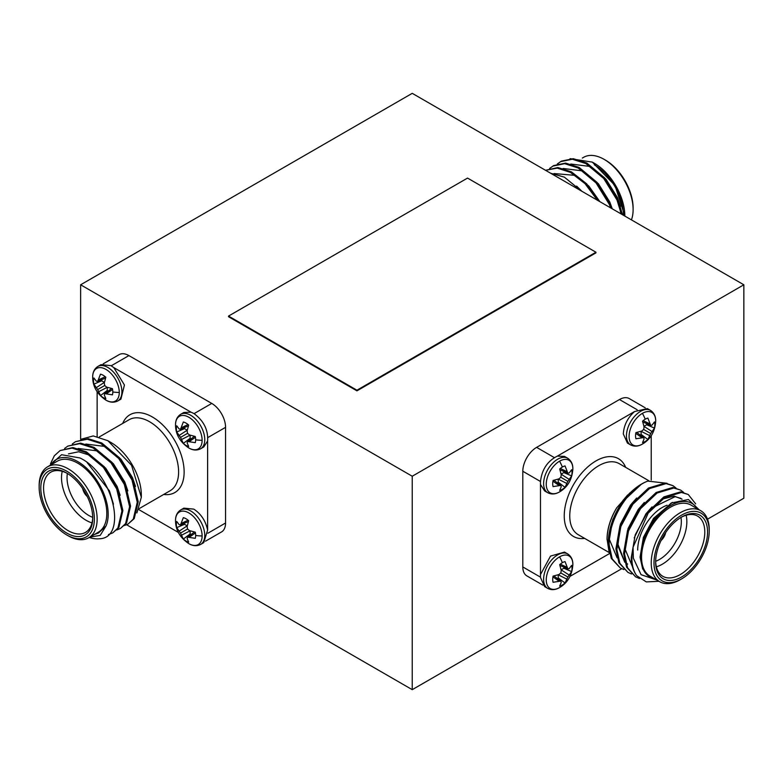 <?xml version="1.0" encoding="UTF-8"?>
<svg xmlns="http://www.w3.org/2000/svg" width="783" height="783" viewBox="0 0 783 783"><rect width="100%" height="100%" fill="white"/><g stroke="black" fill="none" stroke-linecap="round" stroke-linejoin="round"><path stroke-width="1.17" d="M202.122 535.954A18.812 10.864 60 0 1 188.605 543.51L188.605 543.51C180.002 537.618 175.637 530.052 175.519 520.842L175.519 520.842A18.812 10.864 60 0 1 175.519 520.597A18.812 10.864 60 0 1 188.82 512.914A18.812 10.864 60 0 1 202.122 535.954A26.828 15.484 180 0 1 195.662 535.464A13.644 7.879 60 0 1 195.28 538.332L187.558 537.138L187.127 538.469L188.674 542.149A13.644 7.879 60 0 1 186.011 541.043A13.644 7.879 60 0 1 183.339 539.066L180.511 533.066L176.733 527.625A13.644 7.879 60 0 1 176.361 524.326A13.644 7.879 60 0 1 176.733 521.458L179.141 524.649L180.511 524.933L183.339 517.651A13.644 7.879 60 0 1 188.674 520.734L187.127 526.548L187.558 529.005L189.466 530.61L195.28 532.166A13.644 7.879 60 0 1 195.662 535.464M202.122 440.291A18.812 10.864 60 0 1 188.605 447.847L188.605 447.847C180.002 441.945 175.637 434.389 175.519 425.179A18.812 10.864 60 0 1 175.519 425.169A18.812 10.864 60 0 1 175.519 424.924A18.812 10.864 60 0 1 188.82 417.241A18.812 10.864 60 0 1 202.122 440.291A26.828 15.484 180 0 1 195.662 439.801A13.644 7.879 60 0 1 195.28 442.669L187.558 441.475L187.127 442.806L188.674 446.476A13.644 7.879 60 0 1 186.011 445.37A13.644 7.879 60 0 1 183.339 443.403L180.511 437.403L176.733 431.962A13.644 7.879 60 0 1 176.361 428.663A13.644 7.879 60 0 1 176.733 425.795L179.141 428.986L180.511 429.27L183.339 421.988A13.644 7.879 60 0 1 188.674 425.061L187.127 430.885L187.558 433.342L189.466 434.947L195.28 436.503A13.644 7.879 60 0 1 195.662 439.801M119.28 392.459A18.812 10.864 60 0 1 105.754 400.015L105.754 400.015C97.151 394.113 92.785 386.557 92.668 377.337A18.812 10.864 60 0 1 92.668 377.337A18.812 10.864 60 0 1 92.668 377.093A18.812 10.864 60 0 1 105.969 369.41A18.812 10.864 60 0 1 119.28 392.459A26.828 15.484 180 0 1 112.811 391.97A13.644 7.879 60 0 1 112.429 394.838L104.707 393.643L104.276 394.975L105.832 398.645A13.644 7.879 60 0 1 103.16 397.539A13.644 7.879 60 0 1 100.488 395.572L97.669 389.572L93.891 384.13A13.644 7.879 60 0 1 93.51 380.832A13.644 7.879 60 0 1 93.891 377.964L96.299 381.145L97.669 381.438L100.488 374.157A13.644 7.879 60 0 1 105.832 377.23L104.276 383.053L104.707 385.51L106.615 387.105L112.429 388.671A13.644 7.879 60 0 1 112.811 391.97M572.853 564.778C572.98 559.943 571.247 556.312 567.655 553.894A19.918 11.5 -60 0 0 557.692 554.873A19.918 11.5 -60 0 0 543.608 579.273A19.918 11.5 -60 0 0 547.728 588.395C551.438 590.274 555.372 590.01 559.542 587.583L559.542 587.583A18.812 10.864 -60 0 1 546.25 579.9A18.812 10.864 -60 0 1 559.551 556.85A18.812 10.864 -60 0 1 572.853 564.778L572.853 564.778C572.05 575.182 567.685 582.738 559.767 587.456L559.767 587.456A18.812 10.864 -60 0 1 559.551 587.583A26.828 15.484 -120 0 0 562.36 584.979A13.644 7.879 -60 0 1 559.698 586.085L561.245 582.405L560.814 581.074L553.092 582.278A13.644 7.879 -60 0 1 552.71 579.41A13.644 7.879 -60 0 1 553.092 576.112L558.905 574.546L560.814 572.941L561.245 570.484L559.698 564.67A13.644 7.879 -60 0 1 562.36 562.693A13.644 7.879 -60 0 1 565.032 561.587L567.861 568.879L569.231 568.585L571.639 565.404A13.644 7.879 -60 0 1 571.639 571.57L567.861 577.012L565.032 583.002A13.644 7.879 -60 0 1 562.36 584.979M642.403 444.078A18.812 10.864 -60 0 1 629.092 436.395A18.812 10.864 -60 0 1 642.403 413.355A18.812 10.864 -60 0 1 655.704 421.283L655.704 421.283C654.901 431.687 650.536 439.243 642.608 443.951A18.812 10.864 -60 0 1 642.608 443.951A18.812 10.864 -60 0 1 642.403 444.078A26.828 15.484 -120 0 0 645.212 441.485A13.644 7.879 -60 0 1 642.54 442.591L644.096 438.911L643.665 437.58L635.943 438.774A13.644 7.879 -60 0 1 635.561 435.916A13.644 7.879 -60 0 1 635.943 432.608L641.757 431.051L643.665 429.446L644.096 426.989L642.54 421.176A13.644 7.879 -60 0 1 645.212 419.199A13.644 7.879 -60 0 1 647.884 418.093L650.702 425.375L652.073 425.091L654.48 421.91A13.644 7.879 -60 0 1 654.48 428.066L650.702 433.508L647.884 439.508A13.644 7.879 -60 0 1 645.212 441.485M572.853 469.115C572.98 464.28 571.247 460.649 567.655 458.221A19.918 11.5 -60 0 0 557.692 459.21A19.918 11.5 -60 0 0 543.608 483.61A19.918 11.5 -60 0 0 547.728 492.722C551.438 494.611 555.372 494.337 559.542 491.92L559.542 491.92A18.812 10.864 -60 0 1 546.25 484.227A18.812 10.864 -60 0 1 559.551 461.187A18.812 10.864 -60 0 1 572.853 469.115L572.853 469.115C572.05 479.519 567.685 487.075 559.767 491.793A18.812 10.864 -60 0 1 559.767 491.793A18.812 10.864 -60 0 1 559.551 491.91A26.828 15.484 -120 0 0 562.36 489.316A13.644 7.879 -60 0 1 559.698 490.422L561.245 486.742L560.814 485.411L553.092 486.605A13.644 7.879 -60 0 1 552.71 483.747A13.644 7.879 -60 0 1 553.092 480.449L558.905 478.883L560.814 477.278L561.245 474.821L559.698 469.007A13.644 7.879 -60 0 1 562.36 467.03A13.644 7.879 -60 0 1 565.032 465.924L567.861 473.206L569.231 472.922L571.639 469.741A13.644 7.879 -60 0 1 571.639 475.898L567.861 481.349L565.032 487.339A13.644 7.879 -60 0 1 562.36 489.316M631.421 219.876A41.01 23.676 -120 0 0 633.114 209.58L633.114 207.984A39.052 22.55 60 0 0 605.494 160.153L604.114 159.36A41.01 23.676 -120 0 0 583.609 157.324L582.327 158.068M550.635 173.239L564.386 177.154L581.221 190.895M592.33 162.12L615.017 185.483L624.824 215.961A42.957 24.802 60 0 0 594.454 163.344L592.33 162.12L570.073 158.636M599.279 201.319L586.643 183.799L571.433 171.849L557.927 167.542L545.536 170.293L557.261 168.12L570.474 172.397L585.048 183.682L597.419 200.242M622.495 214.728L617.953 199.44L604.682 177.927L586.78 162.991L573.273 158.685L561.401 161.132L557.3 163.98M621.31 214.043L616.994 199.998L603.722 178.475L585.821 163.539L572.314 159.233L560.442 161.68M612.14 208.748L610.28 203.874L597.008 182.351L579.107 167.415L565.6 163.109L553.728 165.556L549.627 168.414M610.691 207.906L609.321 204.422L596.049 182.909L578.148 167.973L564.641 163.667L552.769 166.113M203.766 542.639L207.612 530.091C205.655 520.881 201.055 513.893 193.802 509.126L183.848 508.147L180.716 509.948A19.918 11.5 60 0 1 190.68 510.937A19.918 11.5 60 0 1 204.764 535.327A19.918 11.5 60 0 1 200.634 544.449L203.766 542.648M175.519 425.179L175.509 424.915C175.5 420.099 177.232 416.556 180.716 414.285A19.918 11.5 60 0 1 190.68 415.274A19.918 11.5 60 0 1 204.764 439.664A19.918 11.5 60 0 1 200.634 448.786L203.766 446.976L207.612 440.986C208.307 429.867 203.707 420.696 193.812 413.463L190.964 412.152L183.848 412.484L182.41 413.6M120.915 399.144L124.438 385.011L113.789 367.599L110.961 365.632L100.997 364.643L97.875 366.454A19.918 11.5 60 0 1 107.829 367.442A19.918 11.5 60 0 1 121.913 391.833A19.918 11.5 60 0 1 117.793 400.955L120.915 399.144M68.15 535.758L66.77 534.965A39.052 22.55 -120 0 0 94.381 519.021A39.052 22.55 -120 0 0 66.77 471.19A39.052 22.55 -120 0 0 39.15 487.134A39.052 22.55 -120 0 0 66.77 534.965L68.15 535.758A41.01 23.676 60 0 0 88.655 537.794A41.01 23.676 60 0 0 94.939 504.937A41.01 23.676 60 0 0 68.15 468.792A41.01 23.676 60 0 0 47.646 466.766A41.01 23.676 60 0 0 39.15 485.538L39.15 487.134M66.77 533.057A36.713 21.2 60 0 1 40.804 488.093A36.713 21.2 60 0 1 66.77 473.098L66.77 473.098A36.713 21.2 60 0 1 92.727 518.062A36.713 21.2 60 0 1 66.77 533.057M67.465 473.519A34.755 20.064 -120 0 0 50.768 472.178A34.755 20.064 -120 0 0 45.443 500.034A34.755 20.064 -120 0 0 68.15 530.659A34.755 20.064 -120 0 0 85.523 532.381A34.755 20.064 -120 0 0 92.717 517.25M92.002 522.878A34.755 20.064 60 0 1 86.101 520.294A34.755 20.064 60 0 1 62.239 471.317M67.387 473.47A30.85 17.813 -120 0 0 88.861 515.517A30.85 17.813 -120 0 0 92.717 517.338M107.878 440.712L110.951 442.493A42.957 24.802 60 0 1 141.332 495.101L141.332 497.244L131.534 465.288L107.878 440.712L93.255 435.935L81.148 439.234M136.888 512.934L141.332 497.244M89.81 537.128L100.204 535.396L106.028 525.99A42.957 24.802 -120 0 0 77.811 461.618A42.957 24.802 -120 0 0 50.905 464.877M49.662 465.601L61.593 454.717L79.935 457.947C113.633 473.784 127.746 538.009 99.51 538.763A48.82 28.188 60 0 1 89.213 537.471M88.655 537.794L98.315 532.215A41.01 23.676 -120 0 0 104.599 499.348A41.01 23.676 -120 0 0 77.811 463.213A41.01 23.676 -120 0 0 57.306 461.187L47.646 466.766M72.3 443.99L75.442 441.69L87.314 439.243L100.831 443.55L118.722 458.486L132.004 480.008L137.26 502.236L133.276 519.129L128.099 524.033L124.487 525.53M75.442 441.69L88.273 438.695L101.78 443.002L119.682 457.938L132.963 479.45L138.219 501.678L134.236 518.571L128.099 524.033M50.504 463.79L54.311 455.814L60.105 450.548L71.977 448.101L85.484 452.408L103.385 467.343L116.657 488.866L121.923 511.093L117.939 527.987L112.762 532.89L108.445 534.554M60.105 450.548L72.936 447.553L86.443 451.86L104.345 466.795L117.616 488.308L122.882 510.536L118.899 527.429L112.762 532.89M64.637 448.424L67.778 446.124L79.641 443.677L93.157 447.984L111.059 462.919L124.331 484.432L129.596 506.66L125.603 523.553L120.425 528.466L116.824 529.954M67.778 446.124L80.6 443.119L94.117 447.426L112.018 462.361L125.29 483.874L130.555 506.112L126.562 523.005L120.425 528.466M82.714 488.631A8.985 5.187 -120 0 0 87.246 496.491M83.204 489.375A8.985 5.187 -120 0 0 86.854 495.688M634.621 411.506L557.408 456.088C547.434 461.04 541.787 469.614 540.476 481.799L540.476 577.462L544.606 586.584L547.728 588.395M650.497 410.39L647.365 408.589L634.582 411.535C627.575 417.838 623.826 425.316 623.327 433.978L627.447 443.09L630.579 444.891A19.918 11.5 -60 0 1 626.459 435.779A19.918 11.5 -60 0 1 640.543 411.378A19.918 11.5 -60 0 1 650.497 410.39C654.099 412.817 655.831 416.448 655.704 421.283M540.75 484.873L544.606 490.912L546.289 491.607M709.222 531.07A39.052 22.55 120 0 0 681.601 515.126A39.052 22.55 120 0 0 653.991 562.957A39.052 22.55 120 0 0 681.601 578.901A39.052 22.55 120 0 0 709.222 531.07L709.222 529.474A41.01 23.676 -60 0 0 700.726 510.702A41.01 23.676 -60 0 0 669.132 521.693A41.01 23.676 -60 0 0 651.231 562.957A41.01 23.676 -60 0 0 659.717 581.73A41.01 23.676 -60 0 0 680.221 579.704L681.601 578.901M655.645 562.008A36.713 21.2 -60 0 1 681.601 517.044A36.713 21.2 -60 0 1 707.568 532.029A36.713 21.2 -60 0 1 681.601 576.993A36.713 21.2 -60 0 1 655.645 562.008M655.655 561.186A34.755 20.064 120 0 0 662.849 576.317A34.755 20.064 120 0 0 689.627 567.009A34.755 20.064 120 0 0 704.798 532.029A34.755 20.064 120 0 0 697.604 516.114A34.755 20.064 120 0 0 680.907 517.455M637.695 550.048A34.755 20.064 -60 0 1 662.271 507.472A34.755 20.064 -60 0 1 667.106 505.241M686.133 515.263A34.755 20.064 -60 0 1 686.848 521.664A34.755 20.064 -60 0 1 656.369 566.814M655.655 561.284A30.85 17.813 120 0 0 681.327 521.664A30.85 17.813 120 0 0 680.985 517.416M607.04 539.781C607.187 529.288 610.397 518.649 616.661 507.883A42.957 24.802 -60 0 0 607.04 539.047L609.037 551.643M658.992 581.28L646.298 581.906L636.696 575.681A48.82 28.188 -60 0 1 631.901 558.181A48.82 28.188 -60 0 1 633.065 547.239L633.349 558.181L641.091 574.693L656.741 580.017M697.467 508.823A42.957 24.802 120 0 0 669.348 506.288A42.957 24.802 120 0 0 642.608 543.03L653.864 519.403L671.256 503.009L688.384 499.505L699.17 509.811M700.726 510.702L691.066 505.123A41.01 23.676 120 0 0 659.462 516.114A41.01 23.676 120 0 0 641.561 557.379A41.01 23.676 120 0 0 650.056 576.151L659.717 581.73M623.836 569.544L620.273 567.978L612.218 558.925L609.194 545.066C608.009 521.087 627.79 488.357 647.776 481.105A48.82 28.188 120 0 0 641.561 484.041A48.82 28.188 120 0 0 621.996 502.363L641.561 484.041M620.273 567.978L611.259 558.367L608.234 544.518C608.137 530.473 612.727 516.418 621.996 502.363M636.696 575.681C633.232 570.905 631.411 564.944 631.245 557.799L635.228 534.828L647.228 512.581L663.847 496.902L680.466 491.91L688.267 494.494L695.666 503.88M639.476 578.5L635.61 576.836L627.555 567.783L624.531 553.924L628.514 530.952L640.514 508.705L657.133 493.026L673.752 488.034L680.593 490.06L683.686 492.448M635.61 576.836L626.596 567.225L623.571 553.375L627.555 530.404L639.554 508.147L656.174 492.478L672.793 487.476L680.593 490.06M631.509 573.978L627.946 572.402L619.882 563.349L616.857 549.5L620.85 526.528L632.84 504.272L649.459 488.602L666.088 483.61L672.92 485.636L676.023 488.015M627.946 572.402L618.922 562.801L615.898 548.942L619.891 525.97L631.881 503.723L648.5 488.044L665.129 483.052L672.92 485.636M633.065 547.239L648.187 513.129L664.806 497.459L681.425 492.468L688.267 494.494M661.518 539.634A8.985 5.187 120 0 0 665.168 533.311M570.053 576.347L609.497 553.571M651.231 480.077L651.231 435.749M567.655 458.221L564.523 456.42L557.369 456.107M567.655 553.894L564.523 552.084L550.518 556.096L540.75 574.086M661.126 540.427A8.985 5.187 120 0 0 665.658 532.577M655.802 579.469L649.479 576.699C643.949 573.205 641.13 566.863 641.023 557.692L642.608 543.03M616.661 507.883L629.875 492.889M637.137 409.734L619.47 399.536L536.619 447.367L554.286 457.566M540.485 481.486L522.809 471.278L522.809 566.951L540.485 577.149M667.038 483.287L647.776 481.105M619.47 399.536A19.526 11.275 -60 0 1 629.229 398.567L645.212 407.796M542.844 585.116L526.861 575.887A19.526 11.275 -60 0 1 522.809 566.951M522.809 471.278A19.526 11.275 -60 0 1 536.619 447.367M649.479 576.699L642.657 568.908L640.063 557.144L643.381 537.432L653.551 518.336L672.401 502.383M634.21 537.911L645.877 513.912L652.014 506.875M662.379 499.074L674.143 496.119L682.091 499.163M680.427 498.115L681.866 499.192M632.468 566.696L624.717 548.286L628.035 528.574L638.214 509.479L644.34 502.441M624.795 562.263L617.053 543.852L620.371 524.14L630.54 505.055L636.667 498.017M617.121 557.839L609.38 539.428L612.697 519.716L622.867 500.621L627.672 494.934M652.973 507.423L675.103 496.667L680.907 498.38M627.633 564.093L625.754 562.82M624.707 561.92L618.012 544.41L619.833 529.602M557.437 482.905A11.285 6.518 120 0 0 558.25 482.23L565.032 487.339M566.882 483.493L558.25 479.147L558.25 482.23M567.861 481.349L560.814 477.278M569.231 479.431L561.117 474.165M571.639 475.898L563.819 472.58L561.157 474.126M563.819 472.58A11.285 6.518 120 0 0 563.995 471.542M567.861 473.206L559.953 469.79M566.882 471.572L560.285 468.488M558.905 485.391L552.945 481.212M560.814 485.411L553.904 480.273M640.288 435.074A11.285 6.518 120 0 0 641.101 434.399L647.884 439.508M649.733 435.661L641.101 431.316L641.101 434.399M650.702 433.508L643.665 429.446M652.073 431.599L643.959 426.334M654.48 428.066L646.67 424.748L643.998 426.295M646.67 424.748A11.285 6.518 120 0 0 646.846 423.711M650.702 425.375L642.804 421.959M649.733 423.74L643.137 420.657M641.757 437.56L635.786 433.381M643.665 437.58L636.745 432.441M557.437 578.568A11.285 6.518 120 0 0 558.25 577.893L565.032 583.002M566.882 579.156L558.25 574.81L558.25 577.893M567.861 577.012L560.814 572.941M569.231 575.094L561.117 569.828M571.639 571.57L563.819 568.252L561.157 569.789M563.819 568.252A11.285 6.518 120 0 0 563.995 567.205M567.861 568.879L559.953 565.453M566.882 567.235L560.285 564.161M558.905 581.055L552.945 576.875M560.814 581.074L553.904 575.945M412.24 476.24L743.85 284.787L412.24 93.334L80.629 284.787L412.24 476.24L412.24 689.666L621.722 568.722M707.529 519.188L743.85 498.213L743.85 284.787M207.612 530.15L207.612 440.937M191.003 412.161L113.789 367.599M97.141 391.813L97.141 436.454M138.885 509.635L178.309 532.401M106.028 525.99L98.511 532.988L94.342 534.505M194.086 413.63L211.753 403.421L128.901 355.59L111.235 365.798M207.887 533.213L225.563 523.005L225.563 427.342L207.887 437.54M211.753 403.421A19.526 11.275 60 0 1 225.563 427.342M103.16 363.85L119.143 354.63A19.526 11.275 60 0 1 128.901 355.59M225.563 523.005A19.526 11.275 60 0 1 221.511 531.951L205.537 541.17M87.148 462.626L109.463 490.912L113.447 504.164M68.424 453.886L78.652 451.752L90.28 455.393L105.685 468.126L117.137 486.478L120.161 495.306M78.134 448.473L97.953 450.969L113.359 463.693L124.81 482.054L127.835 490.872M85.797 444.039L105.617 446.535L121.032 459.269L132.484 477.62L135.508 486.449M98.638 379.794L105.235 376.721M97.669 381.438L105.568 378.023M101.526 379.765A11.285 6.518 -120 0 0 101.702 380.812L93.891 384.13M96.299 387.654L104.374 382.349L101.702 380.812M97.669 389.572L104.707 385.51M98.638 391.715L107.251 387.321M100.488 395.572L107.271 390.453L107.271 387.379M107.271 390.453A11.285 6.518 -120 0 0 108.083 391.128M104.707 393.643L111.626 388.505M106.615 393.614L112.586 389.435M181.49 427.626L188.086 424.552M180.511 429.27L188.419 425.854M184.377 427.596A11.285 6.518 -120 0 0 184.553 428.644L176.733 431.962M179.141 435.485L187.215 430.18L184.553 428.644M180.511 437.403L187.558 433.342M181.49 439.547L190.103 435.152M183.339 443.403L190.122 438.284L190.122 435.211M190.122 438.284A11.285 6.518 -120 0 0 190.935 438.96M187.558 441.475L194.468 436.337M189.466 441.446L195.427 437.276M181.49 523.298L188.086 520.215M180.511 524.933L188.419 521.517M184.377 523.269A11.285 6.518 -120 0 0 184.553 524.307L176.733 527.625M179.141 531.158L187.215 525.853L184.553 524.307M180.511 533.066L187.558 529.005M181.49 535.21L190.103 530.825M183.339 539.066L190.122 533.957L190.122 530.874M190.122 533.957A11.285 6.518 -120 0 0 190.935 534.632M187.558 537.138L194.468 532M189.466 537.118L195.427 532.939M126.64 524.776L412.24 689.666M80.629 284.787L80.629 439.371M228.528 316.078L228.528 316.714L356.94 390.844L595.941 252.86L595.941 252.224L467.539 178.084L228.528 316.078L356.94 390.208L356.94 390.844M356.94 390.208L595.941 252.224M594.454 164.939A41.01 23.676 60 0 1 623.444 215.276M633.114 209.58A41.01 23.676 -120 0 0 604.114 159.36L605.494 160.153M620.841 213.769L619.539 206.996M620.498 206.438L617.474 197.61L606.022 179.258L590.617 166.525L570.797 164.029M612.257 208.807L609.8 202.043L598.349 183.682L582.943 170.958L563.124 168.462M599.856 201.652L588.816 186.041L575.27 175.382L554.031 173.542M581.896 191.287L576.621 186.109M176.361 524.326A26.828 15.484 180 0 1 175.519 520.597M176.361 428.663A26.828 15.484 180 0 1 175.519 424.924M93.51 380.832A26.828 15.484 180 0 1 92.668 377.093M562.36 562.693A26.828 15.484 -120 0 0 559.551 556.85M645.212 419.199A26.828 15.484 -120 0 0 642.403 413.355M562.36 467.03A26.828 15.484 -120 0 0 559.551 461.187M139.374 508.51L170.117 490.755A41.01 23.676 -120 0 0 176.4 457.898A41.01 23.676 -120 0 0 149.612 421.763A41.01 23.676 -120 0 0 129.107 419.727L99.245 436.973M122.716 423.427A44.915 25.927 60 0 1 152.372 416.977A44.915 25.927 60 0 1 183.604 465.024A44.915 25.927 60 0 1 163.725 494.455M648.833 480.742L619.265 463.673A41.01 23.676 120 0 0 587.661 474.655A41.01 23.676 120 0 0 569.76 515.928A41.01 23.676 120 0 0 578.255 534.701L609.252 552.592M584.647 538.391A44.915 25.927 -60 0 1 564.24 515.928A44.915 25.927 -60 0 1 590.225 464.857A44.915 25.927 -60 0 1 625.656 467.363M180.716 509.948C177.232 512.219 175.5 515.762 175.509 520.578L175.519 520.842M97.875 366.454C94.391 368.724 92.648 372.268 92.668 377.083L92.668 377.347M547.728 492.722L544.606 490.921M659.511 509.067L662.271 507.472M630.579 444.891C634.289 446.78 638.223 446.506 642.383 444.088M117.793 400.955C113.887 402.854 109.884 402.54 105.754 400.015M180.716 414.285L183.848 412.475M200.634 448.786C196.739 450.685 192.726 450.382 188.605 447.847M200.634 544.449C196.739 546.358 192.726 546.045 188.605 543.51"/></g></svg>
